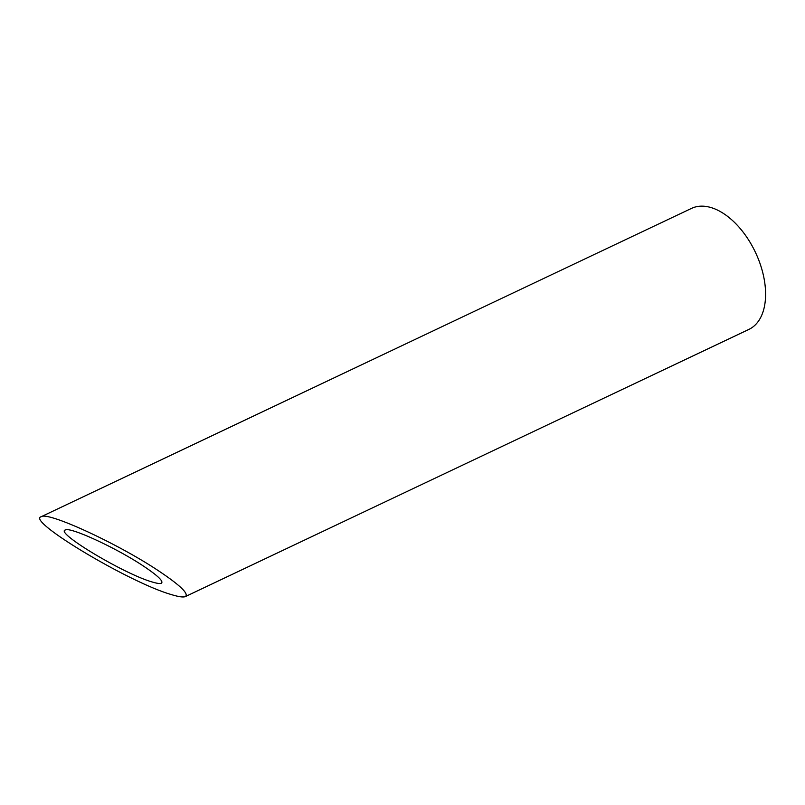 <?xml version="1.0" encoding="UTF-8"?>
<svg xmlns="http://www.w3.org/2000/svg" width="805" height="805" viewBox="0 0 805 805"><rect width="100%" height="100%" fill="white"/><g stroke="black" fill="none" stroke-linecap="round" stroke-linejoin="round"><path stroke-width="1.21" d="M151.934 581.904C156.864 583.414 160.014 583.867 161.382 583.253C163.818 581.371 157.7 575.555 143.049 565.804C115.86 547.722 69.763 526.51 65.265 530.002C54.871 532.518 124.071 573.955 151.934 581.904M41.226 516.699L691.475 208.404A66.966 38.982 64.6 0 1 764.75 282.686A66.966 38.982 64.6 0 1 748.851 329.426L185.412 596.565C189.064 593.738 179.887 585.014 157.911 570.403C117.117 543.274 47.988 511.447 41.226 516.699C25.649 520.463 129.444 582.619 171.244 594.543C178.63 596.817 183.349 597.481 185.422 596.565"/></g></svg>
